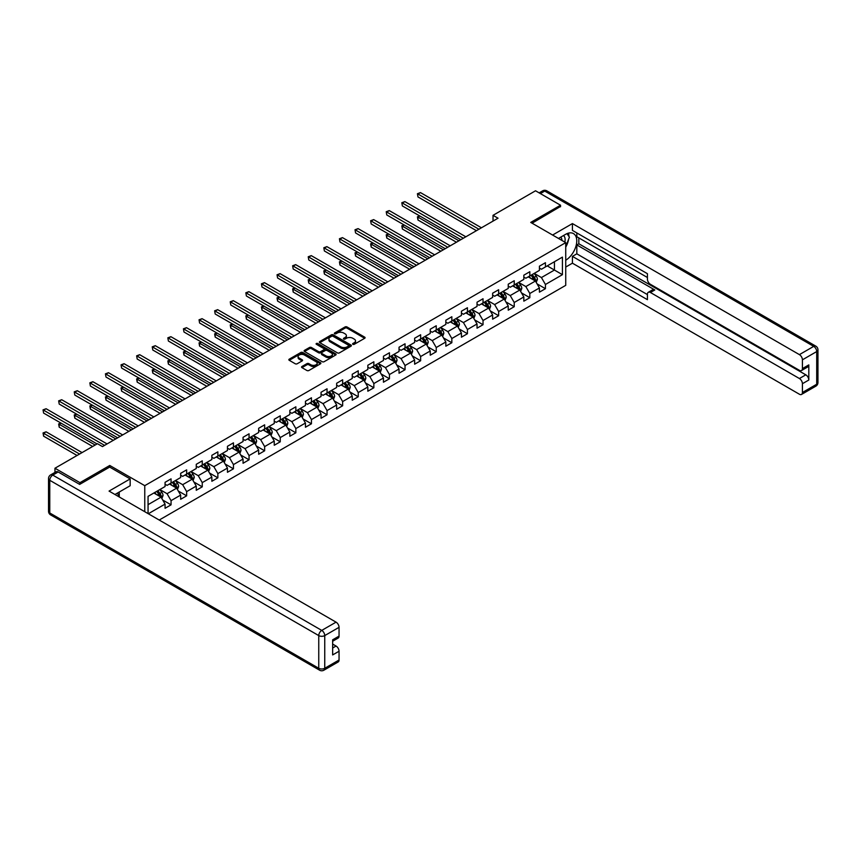 <?xml version="1.0" encoding="UTF-8"?>
<svg xmlns="http://www.w3.org/2000/svg" width="861" height="861" viewBox="0 0 861 861"><rect width="100%" height="100%" fill="white"/><g stroke="black" fill="none" stroke-linecap="round" stroke-linejoin="round"><path stroke-width="1.29" d="M352.87 344.303A0.969 0.56 0 0 0 354.248 344.303L364.677 338.287A1.388 0.796 0 0 0 365.086 337.716A1.388 0.796 0 0 0 364.677 337.157L347.005 326.954A1.388 0.796 0 0 0 345.046 326.954L334.617 332.97A0.969 0.56 0 0 0 335.994 333.767L337.34 332.992A4.445 2.561 0 0 1 343.625 332.992L345.1 333.842A4.445 2.561 0 0 1 346.391 335.65A4.445 2.561 0 0 1 345.1 337.469L343.743 338.244A0.969 0.56 0 0 0 345.121 339.04L346.466 338.255A4.445 2.561 0 0 1 352.752 338.255L354.226 339.105A4.445 2.561 0 0 1 355.528 340.924A4.445 2.561 0 0 1 354.226 342.732L352.87 343.517A0.969 0.56 0 0 0 352.87 344.303L352.87 343.517M301.963 366.506A1.388 0.796 0 0 0 301.554 367.077A1.388 0.796 0 0 0 301.963 367.636L306.914 370.499A1.388 0.796 0 0 0 308.873 370.499L320.464 363.816A1.388 0.796 0 0 0 320.862 363.245A1.388 0.796 0 0 0 320.464 362.685L302.792 352.483A1.388 0.796 0 0 0 300.833 352.483L289.253 359.166A1.388 0.796 0 0 0 288.844 359.737A1.388 0.796 0 0 0 289.253 360.296L295.237 363.762A1.388 0.796 0 0 0 297.196 363.762L302.157 360.899A1.388 0.796 0 0 0 302.566 360.328A1.388 0.796 0 0 0 302.157 359.758L299.187 358.047A3.713 2.142 0 0 1 298.1 356.529A3.713 2.142 0 0 1 300.392 354.549A3.713 2.142 0 0 1 304.439 355.023L316.062 361.728A3.713 2.142 0 0 1 317.16 363.245A3.713 2.142 0 0 1 314.868 365.225A3.713 2.142 0 0 1 310.821 364.763L308.873 363.643A1.388 0.796 0 0 0 306.914 363.643L301.963 366.506L301.963 367.636M109.767 467.136L109.767 465.467L79.965 482.666L54.964 468.233L54.964 472.398M109.767 465.467L144.766 485.669L565.731 242.63L565.731 285.346L159.21 520.044M560.533 206.78L560.533 205.219L530.731 222.418L565.731 242.63M560.533 205.219L535.531 190.787L493.03 215.325L493.03 221.094M54.964 468.233L97.465 443.706L102.47 446.59L498.035 218.21L493.03 215.325M337.437 352.881A1.388 0.796 0 0 0 339.406 352.881L350.987 346.187A1.388 0.796 0 0 0 351.396 345.627A1.388 0.796 0 0 0 350.987 345.057L333.315 334.854A1.388 0.796 0 0 0 331.356 334.854L319.775 341.548A1.388 0.796 0 0 0 319.366 342.108A1.388 0.796 0 0 0 319.775 342.678L337.437 352.881M316.773 344.518A0.969 0.56 0 0 1 317.763 344.658L317.763 343.496L335.725 353.871A1.388 0.796 0 0 1 336.124 354.441A1.388 0.796 0 0 1 335.725 355.001L324.145 361.685A1.388 0.796 0 0 1 322.175 361.685L304.514 351.492L309.465 348.651L309.465 347.5L304.514 350.352A1.388 0.796 0 0 0 304.105 350.922A1.388 0.796 0 0 0 304.514 351.492L304.514 350.352M309.465 348.651A1.388 0.796 0 0 1 311.434 348.651L311.434 347.5A1.388 0.796 0 0 0 309.465 347.5M311.434 347.5L318.592 351.632A1.388 0.796 0 0 0 320.561 351.632L323.844 349.738A1.388 0.796 0 0 0 324.253 349.168A1.388 0.796 0 0 0 323.844 348.597L316.385 344.292A0.969 0.56 0 0 1 317.763 343.496M144.766 511.703L144.766 485.669M162.707 500.015L171.059 504.837L171.059 500.628L180.659 495.086L180.659 499.294L186.654 495.828L186.654 491.62L196.254 486.078L196.254 490.286L202.26 486.831L202.26 482.612L211.86 477.069L211.86 481.288L217.855 477.823L217.855 473.604L227.455 468.061L227.455 472.28L233.449 468.815L233.449 464.596L243.05 459.053L243.05 463.272L249.055 459.806L249.055 455.598L258.655 450.055L258.655 454.264L264.65 450.798L264.65 446.59L274.25 441.047L274.25 445.255L280.255 441.801L280.255 437.582L289.845 432.039L289.845 436.258L295.85 432.792L295.85 428.574L305.451 423.031L305.451 427.25L311.445 423.784L311.445 419.576L321.045 414.033L321.045 418.242L327.051 414.776L327.051 410.568L336.651 405.025L336.651 409.233L342.646 405.779L342.646 401.56L352.246 396.017L352.246 400.236L358.241 396.77L358.241 392.551L367.841 387.009L367.841 391.228L373.846 387.762L373.846 383.543L383.446 378.001L383.446 382.219L389.441 378.754L389.441 374.546L399.041 369.003L399.041 373.211L405.036 369.746L405.036 365.538L414.636 359.995L414.636 364.203L420.642 360.748L420.642 356.529L430.242 350.987L430.242 355.206L436.236 351.74L436.236 347.521L445.837 341.978L445.837 346.197L451.842 342.732L451.842 338.513L461.431 332.981L461.431 337.189L467.437 333.724L467.437 329.515L477.037 323.973L477.037 328.181L483.032 324.715L483.032 320.507L492.632 314.965L492.632 319.183L498.637 315.718L498.637 311.499L508.238 305.956L508.238 310.175L514.232 306.71L514.232 302.491L523.832 296.948L523.832 301.167L529.827 297.702L529.827 293.493L539.427 287.951L539.427 292.159L545.433 288.693L545.433 284.485L562.427 274.67L562.427 257.116L554.43 261.733L554.43 270.053L562.427 274.67M171.059 504.837L165.064 508.302L165.064 504.083L148.307 513.759M148.06 513.608L148.06 496.356L165.064 486.54L165.064 482.321L171.059 478.856L171.059 483.075L180.659 477.532L180.659 473.313L186.654 469.858L186.654 474.067L196.254 468.524L196.254 464.316L202.26 460.85L202.26 465.058L211.86 459.516L211.86 455.308L217.855 451.842L217.855 456.061L227.455 450.518L227.455 446.299L233.449 442.834L233.449 447.053L243.05 441.51L243.05 437.291L249.055 433.826L249.055 438.045L258.655 432.502L258.655 428.283L264.65 424.828L264.65 429.036L274.25 423.494L274.25 419.285L280.255 415.82L280.255 420.028L289.845 414.485L289.845 410.277L295.85 406.812L295.85 411.031L305.451 405.488L305.451 401.269L311.445 397.804L311.445 402.022L321.045 396.48L321.045 392.261L327.051 388.795L327.051 393.014L336.651 387.472L336.651 383.263L342.646 379.798L342.646 384.006L352.246 378.463L352.246 374.255L358.241 370.79L358.241 374.998L367.841 369.466L367.841 365.247L373.846 361.781L373.846 366L383.446 360.458L383.446 356.239L389.441 352.773L389.441 356.992L399.041 351.449L399.041 347.231L405.036 343.776L405.036 347.984L414.636 342.441L414.636 338.233L420.642 334.768L420.642 338.976L430.242 333.433L430.242 329.225L436.236 325.759L436.236 329.978L445.837 324.436L445.837 320.217L451.842 316.751L451.842 320.97L461.431 315.427L461.431 311.208L467.437 307.743L467.437 311.962L477.037 306.419L477.037 302.211L483.032 298.745L483.032 302.954L492.632 297.411L492.632 293.203L498.637 289.737L498.637 293.945L508.238 288.413L508.238 284.195L514.232 280.729L514.232 284.948L523.832 279.405L523.832 275.186L529.827 271.721L529.827 275.94L539.427 270.397L539.427 266.178L545.433 262.723L545.433 266.932L562.427 257.116M169.456 484L176.656 488.155L167.056 493.697L159.855 489.543M165.064 484.226L167.056 485.378L171.059 483.075M167.056 493.697L171.059 500.628M176.656 488.155L180.659 495.086M185.061 474.992L192.261 479.146L182.661 484.689L175.461 480.535M180.659 475.218L182.661 476.381L186.654 474.067M182.661 484.689L186.654 491.62M192.261 479.146L196.254 486.078M200.656 465.984L207.856 470.138L198.256 475.681L191.056 471.527M196.254 466.221L198.256 467.372L202.26 465.058M198.256 475.681L202.26 482.612M207.856 470.138L211.86 477.069M216.251 456.976L223.451 461.141L213.851 466.684L206.662 462.518M211.86 457.213L213.851 458.364L217.855 456.061M213.851 466.684L217.855 473.604M223.451 461.141L227.455 468.061M231.857 447.978L239.057 452.133L229.456 457.675L222.256 453.521M227.455 448.204L229.456 449.356L233.449 447.053M229.456 457.675L233.449 464.596M239.057 452.133L243.05 459.053M247.451 438.97L254.652 443.124L245.051 448.667L237.851 444.513M243.05 439.196L245.051 440.358L249.055 438.045M245.051 448.667L249.055 455.598M254.652 443.124L258.655 450.055M263.057 429.962L270.246 434.116L260.657 439.659L253.457 435.505M258.655 430.188L260.657 431.35L264.65 429.036M260.657 439.659L264.65 446.59M270.246 434.116L274.25 441.047M278.652 420.954L285.852 425.108L276.252 430.651L269.052 426.496M274.25 421.19L276.252 422.342L280.255 420.028M276.252 430.651L280.255 437.582M285.852 425.108L289.845 432.039M294.247 411.945L301.447 416.111L291.847 421.653L284.647 417.488M289.845 412.182L291.847 413.334L295.85 411.031M291.847 421.653L295.85 428.574M301.447 416.111L305.451 423.031M309.852 402.948L317.052 407.102L307.452 412.645L300.252 408.491M305.451 403.174L307.452 404.326L311.445 402.022M307.452 412.645L311.445 419.576M317.052 407.102L321.045 414.033M325.447 393.94L332.647 398.094L323.047 403.637L315.847 399.482M321.045 394.166L323.047 395.328L327.051 393.014M323.047 403.637L327.051 410.568M332.647 398.094L336.651 405.025M341.042 384.932L348.242 389.086L338.642 394.629L331.442 390.474M336.651 385.168L338.642 386.32L342.646 384.006M338.642 394.629L342.646 401.56M348.242 389.086L352.246 396.017M356.648 375.923L363.848 380.088L354.248 385.62L347.048 381.466M352.246 376.16L354.248 377.312L358.241 374.998M354.248 385.62L358.241 392.551M363.848 380.088L367.841 387.009M372.243 366.926L379.443 371.08L369.843 376.623L362.642 372.458M367.841 367.152L369.843 368.304L373.846 366M369.843 376.623L373.846 383.543M379.443 371.08L383.446 378.001M387.837 357.918L395.038 362.072L385.437 367.615L378.248 363.46M383.446 358.144L385.437 359.295L389.441 356.992M385.437 367.615L389.441 374.546M395.038 362.072L399.041 369.003M403.443 348.909L410.643 353.064L401.043 358.606L393.843 354.452M399.041 349.135L401.043 350.298L405.036 347.984M401.043 358.606L405.036 365.538M410.643 353.064L414.636 359.995M419.038 339.901L426.238 344.056L416.638 349.598L409.438 345.444M414.636 340.138L416.638 341.29L420.642 338.976M416.638 349.598L420.642 356.529M426.238 344.056L430.242 350.987M434.644 330.893L441.833 335.058L432.244 340.601L425.043 336.436M430.242 331.13L432.244 332.281L436.236 329.978M432.244 340.601L436.236 347.521M441.833 335.058L445.837 341.978M450.238 321.896L457.439 326.05L447.838 331.593L440.638 327.438M445.837 322.122L447.838 323.273L451.842 320.97M447.838 331.593L451.842 338.513M457.439 326.05L461.431 332.981M465.833 312.887L473.033 317.042L463.433 322.584L456.233 318.43M461.431 313.113L463.433 314.276L467.437 311.962M463.433 322.584L467.437 329.515M473.033 317.042L477.037 323.973M481.439 303.879L488.639 308.034L479.039 313.576L471.839 309.422M477.037 304.116L479.039 305.268L483.032 302.954M479.039 313.576L483.032 320.507M488.639 308.034L492.632 314.965M497.034 294.871L504.234 299.036L494.634 304.568L487.434 300.414M492.632 295.108L494.634 296.259L498.637 293.945M494.634 304.568L498.637 311.499M504.234 299.036L508.238 305.956M512.629 285.874L519.829 290.028L510.229 295.571L503.028 291.405M508.238 286.1L510.229 287.251L514.232 284.948M510.229 295.571L514.232 302.491M519.829 290.028L523.832 296.948M528.234 276.865L535.434 281.02L525.834 286.562L518.634 282.408M523.832 277.091L525.834 278.243L529.827 275.94M525.834 286.562L529.827 293.493M535.434 281.02L539.427 287.951M547.23 265.898L554.43 270.053L541.429 277.554L534.229 273.4M539.427 268.083L541.429 269.245L545.433 266.932M541.429 277.554L545.433 284.485M79.965 482.666L79.965 484.226M148.06 504.664L161.061 497.163L153.861 492.998M161.061 497.163L165.064 504.083M537.081 283.872L545.433 288.693M521.486 292.88L529.827 297.702M505.881 301.888L514.232 306.71M490.286 310.896L498.637 315.718M474.68 319.905L483.032 324.715M459.085 328.902L467.437 333.724M443.49 337.91L451.842 342.732M427.885 346.918L436.236 351.74M412.29 355.927L420.642 360.748M396.695 364.935L405.036 369.746M381.089 373.932L389.441 378.754M365.495 382.941L373.846 387.762M349.9 391.949L358.241 396.77M334.294 400.957L342.646 405.779M318.699 409.954L327.051 414.776M303.104 418.963L311.445 423.784M287.499 427.971L295.85 432.792M271.904 436.979L280.255 441.801M256.298 445.987L264.65 450.798M240.703 454.985L249.055 459.806M225.108 463.993L233.449 468.815M209.503 473.001L217.855 477.823M193.908 482.009L202.26 486.831M178.313 491.007L186.654 495.828M353.258 344.443L354.226 343.894A4.445 2.561 0 0 0 355.528 342.075L355.528 340.924M346.391 335.65L346.391 336.802A4.445 2.561 0 0 1 345.1 338.621L344.131 339.169M364.655 338.298L347.005 328.106A1.388 0.796 0 0 0 345.046 328.106L335.004 333.907M350.987 345.057L350.987 346.187L333.315 336.016A1.388 0.796 0 0 0 331.356 336.016L319.786 342.689M348.533 346.025A0.969 0.56 0 0 0 348.533 345.229L333.024 336.274A0.969 0.56 0 0 0 331.646 336.274L330.226 337.092A4.445 2.561 0 0 0 328.924 338.911A4.445 2.561 0 0 0 330.226 340.719L340.827 346.843A4.445 2.561 0 0 0 347.112 346.843L348.533 346.025L348.533 347.177A0.969 0.56 0 0 0 348.813 346.779L348.813 345.627M328.924 338.911L328.924 340.063A4.445 2.561 0 0 0 330.226 341.882L330.226 340.719M348.533 347.177L347.112 347.995A4.445 2.561 0 0 1 340.827 347.995L330.226 341.882M311.434 348.651L318.592 352.784A1.388 0.796 0 0 0 320.561 352.784L323.844 350.89A1.388 0.796 0 0 0 324.253 350.319L324.253 349.168M317.763 344.658L335.704 355.012M326.028 355.927A3.713 2.142 0 0 0 330.075 356.389A3.713 2.142 0 0 0 332.368 354.409A3.713 2.142 0 0 0 331.281 352.892L327.18 350.524A1.388 0.796 0 0 0 325.221 350.524L321.928 352.429A1.388 0.796 0 0 0 321.53 352.988A1.388 0.796 0 0 0 321.928 353.559L326.028 355.927L326.028 357.078A3.713 2.142 0 0 0 330.075 357.541A3.713 2.142 0 0 0 332.368 355.561L332.368 354.409M321.53 352.988L321.53 354.151A1.388 0.796 0 0 0 321.928 354.71L321.928 353.559M326.028 357.078L321.928 354.71M317.16 363.245L317.16 364.407A3.713 2.142 0 0 1 314.868 366.388A3.713 2.142 0 0 1 310.821 365.914L308.873 364.795A1.388 0.796 0 0 0 306.914 364.795L301.974 367.647M298.1 356.529L298.1 357.692A3.713 2.142 0 0 0 299.187 359.198L299.187 358.047M302.157 359.758L302.157 360.899L299.187 359.198M320.464 362.685L320.464 363.816L302.792 353.634A1.388 0.796 0 0 0 300.833 353.634L289.264 360.307M536.22 282.386L537.415 279.394A3.745 2.163 -120 0 0 536.209 276.198L534.154 273.443M530.548 278.2L529.149 276.327M419.867 216.036L417.972 217.133L417.972 220.018L456.438 242.221M531.054 275.229L533.11 277.985A3.745 2.163 60 0 1 534.186 280.245L535.391 279.556A3.745 2.163 -120 0 0 534.315 277.296L532.249 274.541M531.312 275.079L533.605 278.135A1.905 1.098 60 0 1 533.949 278.716L535.391 279.556M417.972 220.018L417.424 216.811L458.935 240.779M417.424 216.811L419.651 215.907M478.931 229.23L417.972 194.037L420.469 192.595L481.439 227.788M476.434 230.683L417.972 196.921L417.424 193.725L420.469 192.595M417.972 196.921L417.424 193.725M564.816 242.102A9.191 5.306 120 0 0 563.46 235.57M561.889 240.413A6.296 3.638 120 0 0 560.586 237.249A6.296 3.638 120 0 0 560.576 237.238M566.968 233.654L569.422 237.152L565.731 246.676M117.344 493.127L119.657 497.217M558.477 238.443L565.526 234.375A15.907 9.18 120 0 1 573.48 233.589A15.907 9.18 120 0 1 575.955 246.203A15.907 9.18 120 0 1 565.731 260.237M565.731 267.05L572.425 263.186L572.425 256.374L647.418 299.671L647.418 294.236A4.24 2.454 -120 0 1 648.301 292.299A4.24 2.454 -120 0 1 650.421 292.503L799.406 378.528L805.81 374.826A4.24 2.454 60 0 1 808.813 380.024L808.813 364.903A4.24 2.454 60 0 1 807.93 366.84L801.526 370.542A4.24 2.454 -120 0 0 802.409 368.594L802.409 359.823A4.24 2.454 -120 0 0 799.406 354.624L813.71 346.37L544.733 191.077L540.385 193.585M578.829 237.894L578.829 243.781L576.827 244.933L576.827 253.834L572.425 256.374M576.827 232.933L576.827 236.743L647.418 277.5M801.526 370.542A4.24 2.454 -120 0 1 799.406 370.327L650.421 284.313A4.24 2.454 -120 0 1 647.418 279.115L647.418 273.69L572.425 230.393L572.425 223.58L799.406 354.624M552.579 235.042L572.425 223.58M572.425 263.186L799.406 394.23A4.24 2.454 -120 0 0 801.526 394.435A4.24 2.454 -120 0 0 802.409 392.498L802.409 383.715A4.24 2.454 -120 0 0 799.406 378.528M560.533 206.436L532.076 223.203M576.827 244.933L654.823 289.963L650.421 292.503M578.829 243.781L805.81 374.826M576.827 253.834L647.418 294.591M648.301 292.299L652.703 289.759A4.24 2.454 60 0 1 654.823 289.963M565.731 247.139A15.907 9.18 120 0 0 568.615 239.218M568.873 236.366A15.907 9.18 120 0 0 568.486 233.127M58.171 471.989L52.769 475.111A4.24 2.454 -120 0 0 50.648 474.895L56.051 471.774A4.24 2.454 60 0 1 58.171 471.989L79.664 484.399L109.67 467.082L130.162 478.92L130.162 485.733L115.966 493.923A15.907 9.18 120 0 0 115.008 494.526M130.162 478.92L109.067 491.093L336.048 622.148A4.24 2.454 60 0 1 339.051 627.335L339.051 636.118A4.24 2.454 60 0 1 338.169 638.055L332.647 641.241M119.259 495.85L119.259 492.018M332.647 648.01L336.048 646.041A4.24 2.454 60 0 1 339.051 651.239L339.051 660.01A4.24 2.454 60 0 1 338.169 661.958L323.865 670.213A4.24 2.454 -120 0 0 324.748 668.276L339.051 660.01M339.051 636.118L332.647 639.809L332.647 654.93L339.051 651.239M336.048 646.041L332.647 644.082M520.625 291.395L521.809 288.392A3.745 2.163 -120 0 0 520.614 285.206L518.548 282.451M514.953 287.208L513.554 285.335M404.272 225.044L402.367 226.131L402.367 229.026L440.843 251.229M515.448 284.238L517.515 286.993A3.745 2.163 60 0 1 518.591 289.253L519.786 288.553A3.745 2.163 -120 0 0 518.72 286.304L516.654 283.549M515.717 284.087L517.999 287.144A1.905 1.098 60 0 1 518.354 287.725L519.786 288.553M402.367 229.026L401.818 225.819L443.34 249.787M401.818 225.819L404.057 224.915M505.02 300.403L506.214 297.4A3.745 2.163 -120 0 0 505.02 294.214L502.953 291.459M499.358 296.216L497.949 294.344M388.677 234.041L386.772 235.139L386.772 238.023L425.237 260.237M499.854 293.246L501.92 296.001A3.745 2.163 60 0 1 502.985 298.25L504.191 297.562A3.745 2.163 -120 0 0 503.115 295.312L501.048 292.557M500.112 293.095L502.404 296.152A1.905 1.098 60 0 1 502.749 296.733L504.191 297.562M386.772 238.023L386.223 234.827L427.734 258.795M386.223 234.827L388.451 233.912M463.336 238.239L402.367 203.045L404.874 201.603L465.833 236.797M460.839 239.681L402.367 205.93L401.818 202.722L404.874 201.603M402.367 205.93L401.818 202.722M447.742 247.247L386.772 212.054L389.269 210.601L450.238 245.805M445.234 248.689L386.772 214.938L386.223 211.731L389.269 210.601M386.772 214.938L386.223 211.731M489.425 309.4L490.609 306.408A3.745 2.163 -120 0 0 489.414 303.223L487.358 300.467M483.753 305.224L482.354 303.352M373.071 243.05L371.177 244.147L371.177 247.032L409.642 269.245M484.259 302.254L486.314 305.009A3.745 2.163 60 0 1 487.391 307.259L488.585 306.57A3.745 2.163 -120 0 0 487.52 304.31L485.453 301.554M484.517 302.103L486.809 305.16A1.905 1.098 60 0 1 487.154 305.741L488.585 306.57M371.177 247.032L370.628 243.824L412.139 267.803M370.628 243.824L372.856 242.92M473.83 318.409L475.014 315.417A3.745 2.163 -120 0 0 473.819 312.22L471.753 309.465M468.158 314.222L466.759 312.36M357.476 252.058L355.571 253.156L355.571 256.04L394.037 278.243M468.653 311.262L470.719 314.017A3.745 2.163 60 0 1 471.796 316.267L472.99 315.578A3.745 2.163 -120 0 0 471.914 313.318L469.858 310.563M468.911 311.112L471.204 314.168A1.905 1.098 60 0 1 471.548 314.739L472.99 315.578M355.571 256.04L355.023 252.833L396.544 276.801M355.023 252.833L357.25 251.929M458.224 327.417L459.419 324.425A3.745 2.163 -120 0 0 458.224 321.228L456.158 318.473M452.563 323.23L451.153 321.357M341.871 261.066L339.977 262.164L339.977 265.048L378.442 287.251M453.058 320.26L455.125 323.015A3.745 2.163 60 0 1 456.19 325.275L457.395 324.575A3.745 2.163 -120 0 0 456.319 322.326L454.253 319.571M453.316 320.109L455.609 323.166A1.905 1.098 60 0 1 455.953 323.747L457.395 324.575M339.977 265.048L339.428 261.841L380.939 285.809M339.428 261.841L341.656 260.937M432.136 256.255L371.177 221.051L373.674 219.609L434.644 254.813M429.639 257.697L371.177 223.946L370.628 220.739L373.674 219.609M371.177 223.946L370.628 220.739M416.541 265.263L355.571 230.059L358.079 228.617L419.038 263.81M414.044 266.706L355.571 232.944L355.023 229.747L358.079 228.617M355.571 232.944L355.023 229.747M400.946 274.261L339.977 239.067L342.474 237.625L403.443 272.819M398.439 275.703L339.977 241.952L339.428 238.745L342.474 237.625M339.977 241.952L339.428 238.745M442.629 336.425L443.813 333.422A3.745 2.163 -120 0 0 442.619 330.237L440.552 327.481M436.957 332.238L435.558 330.366M326.276 270.063L324.382 271.161L324.382 274.056L362.847 296.259M437.453 329.268L439.519 332.023A3.745 2.163 60 0 1 440.595 334.283L441.79 333.584A3.745 2.163 -120 0 0 440.724 331.334L438.658 328.579M437.722 329.117L440.003 332.174A1.905 1.098 60 0 1 440.358 332.755L441.79 333.584M324.382 274.056L323.822 270.849L365.344 294.817M323.822 270.849L326.061 269.945M385.341 283.269L324.382 248.076L326.879 246.633L387.837 281.827M382.844 284.711L324.382 250.96L323.822 247.753L326.879 246.633M324.382 250.96L323.822 247.753M427.024 345.433L428.218 342.43A3.745 2.163 -120 0 0 427.024 339.245L424.957 336.49M421.363 341.247L419.964 339.374M310.681 279.072L308.776 280.169L308.776 283.054L347.241 305.268M421.858 338.276L423.924 341.031A3.745 2.163 60 0 1 425 343.281L426.195 342.592A3.745 2.163 -120 0 0 425.119 340.343L423.063 337.587M422.116 338.125L424.408 341.182A1.905 1.098 60 0 1 424.753 341.763L426.195 342.592M308.776 283.054L308.227 279.857L349.749 303.825M308.227 279.857L310.455 278.942M369.746 292.277L308.776 257.073L311.273 255.631L372.243 290.835M367.249 293.719L308.776 259.968L308.227 256.761L311.273 255.631M308.776 259.968L308.227 256.761M411.429 354.431L412.623 351.439A3.745 2.163 -120 0 0 411.429 348.242L409.362 345.487M405.757 350.255L404.358 348.382M295.075 288.08L293.181 289.178L293.181 292.062L331.646 314.276M406.263 347.284L408.329 350.04A3.745 2.163 60 0 1 409.395 352.289L410.6 351.6A3.745 2.163 -120 0 0 409.524 349.34L407.457 346.585M406.521 347.134L408.814 350.19A1.905 1.098 60 0 1 409.158 350.771L410.6 351.6M293.181 292.062L292.632 288.855L334.143 312.823M292.632 288.855L294.86 287.951M354.14 301.285L293.181 266.081L295.678 264.639L356.648 299.843M351.643 302.728L293.181 268.966L292.632 265.769L295.678 264.639M293.181 268.966L292.632 265.769M395.834 363.439L397.018 360.447A3.745 2.163 -120 0 0 395.823 357.25L393.757 354.495M390.162 359.252L388.763 357.38M279.481 297.088L277.586 298.186L277.586 301.07L316.052 323.273M390.657 356.293L392.724 359.037A3.745 2.163 60 0 1 393.8 361.297L394.995 360.608A3.745 2.163 -120 0 0 393.929 358.348L391.863 355.593M390.926 356.142L393.208 359.188A1.905 1.098 60 0 1 393.563 359.769L394.995 360.608M277.586 301.07L277.027 297.863L318.548 321.831M277.027 297.863L279.265 296.959M338.545 310.283L277.586 275.089L280.083 273.647L341.042 308.841M336.048 311.736L277.586 277.974L277.027 274.777L280.083 273.647M277.586 277.974L277.027 274.777M380.228 372.447L381.423 369.444A3.745 2.163 -120 0 0 380.228 366.259L378.162 363.503M374.567 368.26L373.168 366.388M263.886 306.096L261.981 307.183L261.981 310.078L300.446 332.281M375.062 365.29L377.129 368.045A3.745 2.163 60 0 1 378.194 370.305L379.4 369.606A3.745 2.163 -120 0 0 378.323 367.356L376.268 364.601M375.321 365.139L377.613 368.196A1.905 1.098 60 0 1 377.957 368.777L379.4 369.606M261.981 310.078L261.432 306.871L302.954 330.839M261.432 306.871L263.66 305.967M322.95 319.291L261.981 284.098L264.478 282.656L325.447 317.849M320.443 320.733L261.981 286.982L261.432 283.775L264.478 282.656M261.981 286.982L261.432 283.775M364.633 381.455L365.828 378.453A3.745 2.163 -120 0 0 364.623 375.267L362.567 372.512M358.962 377.269L357.563 375.396M248.28 315.094L246.386 316.191L246.386 319.076L284.851 341.29M359.467 374.298L361.523 377.053A3.745 2.163 60 0 1 362.599 379.303L363.805 378.614A3.745 2.163 -120 0 0 362.729 376.365L360.662 373.609M359.726 374.148L362.018 377.204A1.905 1.098 60 0 1 362.363 377.785L363.805 378.614M246.386 319.076L245.837 315.879L287.348 339.847M245.837 315.879L248.065 314.975M307.345 328.299L246.386 293.106L248.883 291.664L309.852 326.857M304.848 329.741L246.386 295.99L245.837 292.783L248.883 291.664M246.386 295.99L245.837 292.783M349.039 390.453L350.223 387.461A3.745 2.163 -120 0 0 349.028 384.275L346.961 381.52M343.367 386.277L341.968 384.404M232.685 324.102L230.78 325.2L230.78 328.084L269.256 350.298M343.862 383.306L345.928 386.062A3.745 2.163 60 0 1 347.005 388.311L348.199 387.622A3.745 2.163 -120 0 0 347.134 385.362L345.067 382.607M344.131 383.156L346.413 386.212A1.905 1.098 60 0 1 346.768 386.793L348.199 387.622M230.78 328.084L230.231 324.888L271.753 348.856M230.231 324.888L232.47 323.973M291.75 337.308L230.78 302.103L233.288 300.661L294.247 335.865M289.253 338.75L230.78 304.998L230.231 301.791L233.288 300.661M230.78 304.998L230.231 301.791M333.433 399.461L334.628 396.469A3.745 2.163 -120 0 0 333.433 393.273L331.367 390.517M327.772 395.274L326.362 393.412M217.09 333.11L215.185 334.208L215.185 337.092L253.651 359.295M328.267 392.315L330.333 395.07A3.745 2.163 60 0 1 331.399 397.319L332.604 396.63A3.745 2.163 -120 0 0 331.528 394.37L329.462 391.615M328.525 392.164L330.818 395.221A1.905 1.098 60 0 1 331.162 395.791L332.604 396.63M215.185 337.092L214.637 333.885L256.147 357.853M214.637 333.885L216.864 332.981M276.155 346.316L215.185 311.112L217.682 309.669L278.652 344.863M273.647 347.758L215.185 313.996L214.637 310.799L217.682 309.669M215.185 313.996L214.637 310.799M317.838 408.469L319.022 405.477A3.745 2.163 -120 0 0 317.827 402.281L315.772 399.526M312.166 404.283L310.767 402.41M201.485 342.118L199.591 343.216L199.591 346.1L238.056 368.304M312.672 401.312L314.728 404.067A3.745 2.163 60 0 1 315.804 406.327L317.009 405.628A3.745 2.163 -120 0 0 315.933 403.378L313.867 400.623M312.93 401.161L315.223 404.218A1.905 1.098 60 0 1 315.567 404.799L317.009 405.628M199.591 346.1L199.042 342.893L240.553 366.861M199.042 342.893L201.27 341.989M260.549 355.313L199.591 320.12L202.087 318.678L263.057 353.871M258.052 356.755L199.591 323.004L199.042 319.797L202.087 318.678M199.591 323.004L199.042 319.797M302.243 417.477L303.427 414.475A3.745 2.163 -120 0 0 302.233 411.289L300.166 408.534M296.571 413.291L295.172 411.418M185.89 351.116L183.985 352.214L183.985 355.109L222.45 377.312M297.067 410.32L299.133 413.076A3.745 2.163 60 0 1 300.209 415.336L301.404 414.636A3.745 2.163 -120 0 0 300.328 412.387L298.272 409.632M297.336 410.17L299.617 413.226A1.905 1.098 60 0 1 299.962 413.807L301.404 414.636M183.985 355.109L183.436 351.901L224.958 375.87M183.436 351.901L185.664 350.997M244.954 364.321L183.985 329.128L186.493 327.686L247.451 362.879M242.458 365.764L183.985 332.012L183.436 328.805L186.493 327.686M183.985 332.012L183.436 328.805M286.638 426.486L287.832 423.483A3.745 2.163 -120 0 0 286.638 420.297L284.571 417.542M280.977 422.299L279.567 420.426M170.295 360.124L168.39 361.222L168.39 364.106L206.855 386.32M281.472 419.329L283.538 422.084A3.745 2.163 60 0 1 284.604 424.333L285.809 423.644A3.745 2.163 -120 0 0 284.733 421.395L282.666 418.64M281.73 419.178L284.022 422.234A1.905 1.098 60 0 1 284.367 422.816L285.809 423.644M168.39 364.106L167.841 360.91L209.352 384.878M167.841 360.91L170.069 359.995M229.36 373.33L168.39 338.136L170.887 336.683L231.857 371.887M226.852 374.772L168.39 341.021L167.841 337.813L170.887 336.683M168.39 341.021L167.841 337.813M271.043 435.483L272.227 432.491A3.745 2.163 -120 0 0 271.032 429.295L268.976 426.539M265.371 431.307L263.972 429.435M154.689 369.132L152.795 370.23L152.795 373.114L191.26 395.328M265.877 428.337L267.932 431.092A3.745 2.163 60 0 1 269.009 433.341L270.203 432.652A3.745 2.163 -120 0 0 269.138 430.392L267.071 427.637M266.135 428.186L268.428 431.243A1.905 1.098 60 0 1 268.772 431.824L270.203 432.652M152.795 373.114L152.246 369.907L193.757 393.886M152.246 369.907L154.474 369.003M213.754 382.338L152.795 347.134L155.292 345.691L216.251 380.896M211.257 383.78L152.795 350.018L152.246 346.822L155.292 345.691M152.795 350.018L152.246 346.822M255.448 444.491L256.632 441.499A3.745 2.163 -120 0 0 255.437 438.303L253.371 435.548M249.776 440.305L248.377 438.432M139.095 378.14L137.19 379.238L137.19 382.123L175.655 404.326M250.271 437.345L252.338 440.1A3.745 2.163 60 0 1 253.414 442.35L254.608 441.661A3.745 2.163 -120 0 0 253.532 439.401L251.477 436.645M250.529 437.194L252.822 440.251A1.905 1.098 60 0 1 253.166 440.821L254.608 441.661M137.19 382.123L136.641 378.915L178.162 402.883M136.641 378.915L138.869 378.011M198.159 391.335L137.19 356.142L139.697 354.7L200.656 389.893M195.662 392.788L137.19 359.026L136.641 355.83L139.697 354.7M137.19 359.026L136.641 355.83M239.842 453.499L241.037 450.497A3.745 2.163 -120 0 0 239.842 447.311L237.776 444.556M234.181 449.313L232.771 447.44M123.489 387.149L121.595 388.236L121.595 391.131L160.06 413.334M234.676 446.342L236.743 449.098A3.745 2.163 60 0 1 237.808 451.358L239.014 450.658A3.745 2.163 -120 0 0 237.937 448.409L235.871 445.654M234.935 446.192L237.227 449.248A1.905 1.098 60 0 1 237.571 449.829L239.014 450.658M121.595 391.131L121.046 387.924L162.557 411.892M121.046 387.924L123.274 387.019M182.554 400.343L121.595 365.15L124.092 363.708L185.061 398.901M180.057 401.786L121.595 368.034L121.046 364.827L124.092 363.708M121.595 368.034L121.046 364.827M224.247 462.508L225.431 459.505A3.745 2.163 -120 0 0 224.237 456.319L222.17 453.564M218.576 458.321L217.176 456.448M107.894 396.146L106 397.244L106 400.128L144.465 422.342M219.071 455.351L221.137 458.106A3.745 2.163 60 0 1 222.213 460.355L223.408 459.666A3.745 2.163 -120 0 0 222.342 457.417L220.276 454.662M219.34 455.2L221.621 458.256A1.905 1.098 60 0 1 221.977 458.838L223.408 459.666M106 400.128L105.44 396.932L146.962 420.9M105.44 396.932L107.679 396.028M166.959 409.352L106 374.158L108.497 372.716L169.456 407.91M164.462 410.794L106 377.043L105.44 373.835L108.497 372.716M106 377.043L105.44 373.835M208.642 471.505L209.836 468.513A3.745 2.163 -120 0 0 208.642 465.327L206.575 462.572M202.981 467.329L201.582 465.457M92.299 405.154L90.394 406.252L90.394 409.136L128.859 431.35M203.476 464.359L205.542 467.114A3.745 2.163 60 0 1 206.618 469.363L207.813 468.675A3.745 2.163 -120 0 0 206.737 466.414L204.681 463.67M203.734 464.208L206.027 467.265A1.905 1.098 60 0 1 206.371 467.846L207.813 468.675M90.394 409.136L89.845 405.94L131.367 429.908M89.845 405.94L92.073 405.025M151.364 418.36L90.394 383.156L92.891 381.714L153.861 416.918M148.856 419.802L90.394 386.051L89.845 382.844L92.891 381.714M90.394 386.051L89.845 382.844M193.047 480.513L194.242 477.521A3.745 2.163 -120 0 0 193.036 474.325L190.981 471.57M187.375 476.327L185.976 474.465M76.694 414.163L74.799 415.26L74.799 418.145L113.265 440.358M187.881 473.367L189.937 476.122A3.745 2.163 60 0 1 191.013 478.372L192.218 477.683A3.745 2.163 -120 0 0 191.142 475.423L189.076 472.667M188.139 473.216L190.432 476.273A1.905 1.098 60 0 1 190.776 476.854L192.218 477.683M74.799 418.145L74.25 414.937L115.761 438.906M74.25 414.937L76.478 414.033M135.758 427.368L74.799 392.164L77.296 390.722L138.266 425.926M133.261 428.81L74.799 395.048L74.25 391.852L77.296 390.722M74.799 395.048L74.25 391.852M177.452 489.522L178.636 486.53A3.745 2.163 -120 0 0 177.441 483.333L175.375 480.578M171.78 485.335L170.381 483.462M61.099 423.171L59.194 424.269L59.194 427.153L92.665 446.472M172.275 482.364L174.342 485.12A3.745 2.163 60 0 1 175.418 487.38L176.613 486.68A3.745 2.163 -120 0 0 175.547 484.431L173.481 481.676M172.544 482.214L174.826 485.27A1.905 1.098 60 0 1 175.181 485.852L176.613 486.68M59.194 427.153L58.645 423.946L95.162 445.029M58.645 423.946L60.883 423.042M120.163 436.366L59.194 401.172L61.701 399.73L122.66 434.923M117.666 437.808L59.194 404.057L58.645 400.849L61.701 399.73M59.194 404.057L58.645 400.849M161.846 498.53L163.041 495.527A3.745 2.163 -120 0 0 161.846 492.341L159.78 489.586M156.185 494.343L154.776 492.47M82.064 452.595L46.096 431.824L43.599 433.266L43.599 436.161L77.07 455.48M156.68 491.373L158.747 494.128A3.745 2.163 60 0 1 159.812 496.388L161.018 495.688A3.745 2.163 -120 0 0 159.942 493.439L157.875 490.684M156.939 491.222L159.231 494.279A1.905 1.098 60 0 1 159.576 494.86L161.018 495.688M43.599 436.161L43.05 432.954L79.567 454.038M43.05 432.954L46.096 431.824M104.568 445.374L43.599 410.18L46.096 408.738L107.065 443.932M97.067 443.932L43.599 413.065L43.05 409.858L46.096 408.738M43.599 413.065L43.05 409.858M354.226 343.894L354.226 342.732M343.743 339.04L343.743 338.244M345.1 338.621L345.1 337.469M334.617 333.767L334.617 332.97M345.046 328.106L345.046 326.954M347.005 328.106L347.005 326.954M364.677 338.287L364.677 337.157M319.775 342.678L319.775 341.548M331.356 336.016L331.356 334.854M333.315 336.016L333.315 334.854M340.827 347.995L340.827 346.843M347.112 347.995L347.112 346.843M318.592 352.784L318.592 351.632M320.561 352.784L320.561 351.632M323.844 350.89L323.844 349.738M335.725 355.001L335.725 353.871M306.914 364.795L306.914 363.643M308.873 364.795L308.873 363.643M310.821 365.914L310.821 364.763M289.253 360.296L289.253 359.166M300.833 353.634L300.833 352.483M302.792 353.634L302.792 352.483M535.058 280.804L537.382 279.459M534.315 277.296L536.209 276.198M531.646 278.835L533.11 277.985M802.409 368.594L808.813 364.903M808.813 380.024L802.409 383.715M802.409 392.498L816.712 384.243L816.712 351.568L802.409 359.823M816.712 384.243A4.24 2.454 60 0 1 815.83 386.18A4.24 4.24 0 0 0 817.95 382.51A4.24 2.454 180 0 1 816.712 384.243M816.712 351.568A4.24 2.454 0 0 0 817.95 349.835A4.24 4.24 0 0 0 815.83 346.154A4.24 2.454 -60 0 0 813.71 346.37A4.24 2.454 60 0 1 816.712 351.568M539.137 192.875L542.613 190.862A4.24 2.454 60 0 1 544.733 191.077A4.24 2.454 -60 0 1 546.853 190.862L815.83 346.154M50.648 474.895A4.24 4.24 0 0 0 48.528 478.565A4.24 2.454 180 0 0 49.766 480.298A4.24 2.454 -60 0 1 52.769 475.111L321.745 630.403A4.24 2.454 -60 0 0 318.753 635.59L49.766 480.298L49.766 512.973L318.753 668.276L318.753 635.59A4.24 2.454 -0 0 0 324.748 635.59L324.748 668.276A4.24 2.454 180 0 1 318.753 668.276A4.24 2.454 -60 0 0 319.625 670.213A4.24 4.24 0 0 0 323.865 670.213M339.051 627.335L324.748 635.59A4.24 2.454 -120 0 0 321.745 630.403L336.048 622.148M50.648 514.921A4.24 2.454 -60 0 1 49.766 512.973A4.24 2.454 -0 0 1 48.528 511.251A4.24 4.24 0 0 0 50.648 514.921L319.625 670.213M519.463 289.813L521.788 288.467M518.72 286.304L520.614 285.206M516.051 287.843L517.515 286.993M503.868 298.821L506.193 297.475M503.115 295.312L505.02 294.214M500.456 296.851L501.92 296.001M488.262 307.818L490.587 306.484M487.52 304.31L489.414 303.223M484.851 305.849L486.314 305.009M472.667 316.826L474.992 315.492M471.914 313.318L473.819 312.22M469.256 314.857L470.719 314.017M457.062 325.835L459.387 324.489M456.319 322.326L458.224 321.228M453.65 323.865L455.125 323.015M441.467 334.843L443.792 333.498M440.724 331.334L442.619 330.237M438.055 332.873L439.519 332.023M425.872 343.851L428.197 342.506M425.119 340.343L427.024 339.245M422.46 341.882L423.924 341.031M410.266 352.849L412.591 351.514M409.524 349.34L411.429 348.242M406.855 350.879L408.329 350.04M394.672 361.857L396.996 360.511M393.929 358.348L395.823 357.25M391.26 359.887L392.724 359.037M379.077 370.865L381.401 369.52M378.323 367.356L380.228 366.259M375.665 368.895L377.129 368.045M363.471 379.873L365.796 378.528M362.729 376.365L364.623 375.267M360.059 377.904L361.523 377.053M347.876 388.871L350.201 387.536M347.134 385.362L349.028 384.275M344.465 386.901L345.928 386.062M332.281 397.879L334.606 396.544M331.528 394.37L333.433 393.273M328.87 395.909L330.333 395.07M316.676 406.887L319 405.542M315.933 403.378L317.827 402.281M313.264 404.918L314.728 404.067M301.081 415.895L303.406 414.55M300.328 412.387L302.233 411.289M297.669 413.926L299.133 413.076M285.475 424.904L287.8 423.558M284.733 421.395L286.638 420.297M282.064 422.934L283.538 422.084M269.88 433.901L272.205 432.566M269.138 430.392L271.032 429.295M266.469 431.931L267.932 431.092M254.286 442.909L256.61 441.564M253.532 439.401L255.437 438.303M250.874 440.94L252.338 440.1M238.68 451.917L241.005 450.572M237.937 448.409L239.842 447.311M235.268 449.948L236.743 449.098M223.085 460.926L225.41 459.58M222.342 457.417L224.237 456.319M219.673 458.956L221.137 458.106M207.49 469.923L209.815 468.588M206.737 466.414L208.642 465.327M204.079 467.953L205.542 467.114M191.885 478.931L194.209 477.597M191.142 475.423L193.036 474.325M188.473 476.962L189.937 476.122M176.29 487.939L178.614 486.594M175.547 484.431L177.441 483.333M172.878 485.97L174.342 485.12M160.695 496.948L163.02 495.602M159.942 493.439L161.846 492.341M157.283 494.978L158.747 494.128M801.526 394.435L815.83 386.18M817.95 382.51L817.95 349.835M546.853 190.862A4.24 4.24 0 0 0 542.613 190.862M48.528 478.565L48.528 511.251"/></g></svg>
